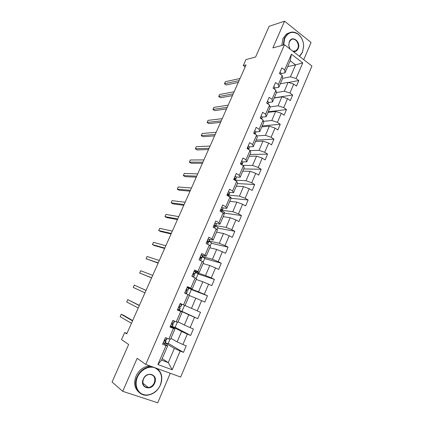 <?xml version="1.0" encoding="UTF-8"?>
<svg xmlns="http://www.w3.org/2000/svg" width="424" height="424" viewBox="0 0 424 424"><rect width="100%" height="100%" fill="white"/><g stroke="black" fill="none" stroke-linecap="round" stroke-linejoin="round"><path stroke-width="0.64" d="M303.738 59.662L311.052 42.474L284.557 21.2L269.155 26.293L255.577 57.044L245.957 59.588L243.291 65.582L245.157 66.923M180.672 377.047L311.937 66.027L284.483 44.711L145.755 364.417L180.672 377.047M145.755 364.417L137.143 358.328L122.722 391.315L157.712 402.8L170.273 373.284M122.722 391.315L112.063 382.029L128.647 344.474L121.518 339.635L124.672 332.533L126.755 333.868L246.058 64.888L243.291 65.582M287.695 66.637L295.555 64.893L290.202 60.807L285.055 72.785L284.647 69.96L281.854 67.867L279.432 73.49L282.236 75.567L278.356 84.583L275.531 82.532L273.077 88.208L275.918 90.243L272.001 99.349L269.139 97.329L266.67 103.064L269.542 105.067L265.588 114.252L262.695 112.275L260.198 118.063L263.103 120.024L259.112 129.304L256.181 127.364L253.663 133.205L256.605 135.129L252.572 144.499L249.609 142.597L247.065 148.495L250.038 150.382L245.968 159.837L242.973 157.977L240.403 163.934L243.413 165.779L239.306 175.329L236.269 173.511L233.672 179.527L236.725 181.329L232.575 190.975L229.501 189.194L226.877 195.268L229.967 197.033L225.775 206.769L222.664 205.036L220.019 211.168L223.141 212.89L218.911 222.727L215.763 221.031L213.087 227.227L216.251 228.902L211.974 238.839L208.788 237.191L206.091 243.445L209.292 245.077L204.972 255.11L201.744 253.51L199.02 259.827L202.259 261.412L197.902 271.546L194.632 269.993L191.881 276.374L195.162 277.911L190.758 288.15L187.45 286.64L184.668 293.09L187.986 294.579L183.539 304.92L180.189 303.462L177.38 309.976L180.741 311.412L176.246 321.858L172.859 320.454L170.019 327.036L173.427 328.42L168.885 338.977L165.45 337.621L162.583 344.267L166.028 345.602L157.887 364.529L172.192 369.765L168.275 362.621L174.354 348.401L165.18 342.963M284.647 69.96L291.442 54.177L302.741 62.9L296.095 78.525L298.803 80.549L288.458 82.463M172.192 369.765L180.142 351.072L183.47 352.365L186.242 345.836L182.929 344.526L187.36 334.101L190.652 335.442L193.392 328.982L190.122 327.62L194.51 317.3L197.759 318.689L200.472 312.292L197.239 310.882L201.586 300.669L204.797 302.105L207.484 295.772L204.288 294.314L208.592 284.197L211.762 285.681L214.427 279.411L211.269 277.911L215.53 267.894L218.662 269.425L221.296 263.214L218.18 261.666L222.399 251.745L225.494 253.324L228.101 247.171L225.022 245.581L229.204 235.76L232.257 237.376L234.843 231.287L231.801 229.654L235.935 219.929L238.961 221.588L241.516 215.556L238.511 213.876L242.608 204.246L245.591 205.953L248.13 199.98L245.157 198.257L249.211 188.722L252.163 190.466L254.676 184.546L251.739 182.786L255.757 173.342L258.672 175.128L261.158 169.266L258.258 167.464L262.239 158.11L265.117 159.933L267.581 154.129L264.714 152.29L268.657 143.021L271.503 144.886L273.941 139.136L271.111 137.254L275.017 128.075L277.831 129.977L280.248 124.28L277.444 122.366L281.313 113.272L284.096 115.211L286.486 109.567L283.72 107.617L287.551 98.607L290.302 100.583L292.671 94.992L289.936 92.999L293.737 84.079L296.45 86.088L298.803 80.549M282.236 75.567L282.665 78.345L278.822 87.286L274.805 87.996M280.322 83.788L288.092 82.346L284.292 91.245L276.347 92.559M278.822 87.286L278.356 84.583M293.737 84.079L288.092 82.346M289.936 92.999L284.292 91.245M275.918 90.243L276.411 92.898L272.531 101.919L268.556 102.497M274.211 98.013L281.902 96.831L278.065 105.809L269.945 106.89M272.531 101.919L272.001 99.349M287.551 98.607L281.902 96.831M283.72 107.617L278.065 105.809M269.542 105.067L270.099 107.585L266.182 116.695L262.239 117.13M268.042 112.365L275.653 111.448L271.779 120.511L263.447 121.344M266.182 116.695L265.588 114.252M281.313 113.272L275.653 111.448M277.444 122.366L271.779 120.511M263.103 120.024L263.723 122.414L259.769 131.61L255.868 131.901M261.815 126.856L269.346 126.198L265.435 135.351L256.838 135.908M259.769 131.61L259.112 129.304M275.017 128.075L269.346 126.198M271.111 137.254L265.435 135.351M256.605 135.129L257.288 137.381L253.298 146.662L249.434 146.81M255.529 141.478L262.981 141.097L259.032 150.329L250.112 150.584M253.298 146.662L252.572 144.499M268.657 143.021L262.981 141.097M264.714 152.29L259.032 150.329M250.038 150.382L250.796 152.492L246.768 161.867L242.931 161.867M249.185 156.233L256.552 156.133L252.566 165.455L242.729 165.36M246.768 161.867L245.968 159.837M262.239 158.11L256.552 156.133M258.258 167.464L252.566 165.455M243.413 165.779L244.235 167.75L240.169 177.216L236.353 177.057M242.782 171.132L250.059 171.312L246.037 180.725L235.32 180.2M240.169 177.216L239.306 175.329M255.757 173.342L250.059 171.312M251.739 182.786L246.037 180.725M236.725 181.329L237.615 183.157L233.507 192.713L229.691 192.395M236.322 186.168L243.508 186.634L239.443 196.142L228.865 195.183M233.507 192.713L232.575 190.975M249.211 188.722L243.508 186.634M245.157 198.257L239.443 196.142M229.967 197.033L230.932 198.713L226.782 208.359L222.918 207.871M229.792 201.352L236.894 202.11L232.792 211.709L222.346 210.309M226.782 208.359L225.775 206.769M242.608 204.246L236.894 202.11M238.511 213.876L232.792 211.709M223.141 212.89L224.179 214.417L219.992 224.158L216.012 223.469M223.209 216.675L230.216 217.735L226.072 227.423L215.763 225.579M219.992 224.158L218.911 222.727M235.935 219.929L230.216 217.735M231.801 229.654L226.072 227.423M216.251 228.902L217.358 230.28L213.134 240.117L208.899 239.178M216.558 232.145L223.469 233.507L219.288 243.291L209.122 240.991M213.134 240.117L211.974 238.839M229.204 235.76L223.469 233.507M225.022 245.581L219.288 243.291M209.292 245.077L210.479 246.296L206.207 256.234L201.411 254.925M209.843 247.764L216.659 249.439L212.435 259.318L202.418 256.552M206.207 256.234L204.972 255.11M222.399 251.745L216.659 249.439M218.18 261.666L212.435 259.318M202.259 261.412L203.525 262.472L199.211 272.505L194.245 270.888M203.064 263.537L209.785 265.525L205.518 275.505L195.649 272.261M199.211 272.505L197.902 271.546M215.53 267.894L209.785 265.525M211.269 277.911L205.518 275.505M195.162 277.911L196.503 278.812L192.146 288.945L187.26 287.075M196.222 279.464L202.836 281.774L198.527 291.85L187.747 287.716M192.146 288.945L190.758 288.15M208.592 284.197L202.836 281.774M204.288 294.314L198.527 291.85M187.986 294.579L189.411 295.311L185.012 305.545L183.539 304.92M189.311 295.539L195.824 298.183L191.473 308.359L185.023 305.513M201.586 300.669L195.824 298.183M197.239 310.882L191.473 308.359M176.246 321.858L177.804 322.314L182.246 311.974L177.476 309.759M177.561 309.562L188.738 314.751L184.345 325.033L178.006 321.848M182.246 311.974L180.741 311.412M194.51 317.3L188.738 314.751M190.122 327.62L184.345 325.033M168.885 338.977L170.522 339.258L175.011 328.812L170.321 326.332M172.181 326.538L181.583 331.489L177.142 341.877L170.914 338.347M175.011 328.812L173.427 328.42M187.36 334.101L181.583 331.489M182.929 344.526L177.142 341.877M157.887 364.529L161.555 360.119L167.703 345.814L163.097 343.069M162.185 358.656L168.275 362.621L161.555 360.119M167.703 345.814L166.028 345.602M180.142 351.072L174.354 348.401M284.557 21.2L272.881 47.907L284.483 44.711M126.956 333.412L124.672 332.533M285.055 72.785L281.001 73.633M282.66 78.35L290.456 76.813L295.555 64.893L302.741 62.9M290.202 60.807L291.442 54.177M296.095 78.525L290.456 76.813M183.47 352.365L168.217 343.392M170.035 339.174L168.068 343.742L165.307 342.666M177.338 322.182L175.043 327.514L172.319 326.401M190.652 335.442L175.133 327.307M184.573 305.36L181.954 311.439L177.561 309.557M197.759 318.689L181.986 311.375M188.987 295.093L191.415 289.438L188.537 288.129M207.484 295.772L191.362 289.566M196.1 278.541L198.172 273.724L195.554 272.484M214.427 279.411L198.061 273.989M203.149 262.154L204.861 258.163L202.274 256.886M221.296 263.214L204.691 258.561M210.124 245.931L211.491 242.745L208.931 241.436M228.101 247.171L211.269 243.27M217.03 229.866L218.058 227.476L215.53 226.13M234.843 231.287L217.777 228.128M223.867 213.961L224.561 212.345L222.065 210.967M241.516 215.556L224.227 213.124M230.64 198.209L231.006 197.356L228.356 195.84M248.13 199.98L230.672 198.262M254.676 184.546L237.445 183.555M261.158 169.266L243.726 168.943M267.581 154.129L249.948 154.458M273.941 139.136L256.117 140.106M280.248 124.28L262.228 125.886M286.486 109.567L268.286 111.793M292.671 94.992L274.291 97.822M163.15 342.947L164.655 343.493L165.954 341.172M166.494 339.894L167.183 338.304L166.494 339.894L165.053 339.937L164.777 341.235L165.938 341.182L164.666 340.223M132.659 320.549L123.32 315.122L121.211 314.279L132.521 320.862M121.211 314.279L120.156 316.638L131.429 323.332M137.471 377.074C134.275 384.292 137.042 392.507 143.248 394.49C149.412 396.578 157.368 392.078 160.33 384.997C163.039 376.809 161.178 371.069 154.76 367.778C148.734 365.52 140.572 369.829 137.471 377.074M156.97 368.472C161.862 372.404 163.023 377.911 160.458 384.987C157.664 390.88 153.382 394.283 147.605 395.189C138.754 396.445 132.691 386.147 137.042 376.867C139.687 371.35 143.667 368.027 148.994 366.893L152.285 366.781M143.28 379.088C146.773 370.385 158.666 374.652 154.712 383.052C151.363 391.697 139.295 387.653 143.28 379.088M154.288 382.846C155.703 377.445 153.97 374.636 149.078 374.419C146.556 374.917 144.669 376.47 143.423 379.077C141.998 384.404 143.667 387.229 148.437 387.552C151.061 387.107 153.011 385.533 154.288 382.846M139.199 392.465C134.509 388.49 133.449 383.031 136.024 376.077C138.659 370.581 142.628 367.274 147.944 366.145L150.048 365.97M299.402 56.297L302.487 52.104L303.626 46.084C303.42 40.98 301.559 37.01 298.056 34.18C292.528 30.851 288.103 32.198 284.785 38.229L283.63 44.949M283.19 45.066L284.371 38.107L287.758 33.692C291.065 31.456 294.473 31.546 297.966 33.962C301.554 36.867 303.457 40.927 303.669 46.158L302.503 52.322L299.572 56.429M289.804 48.84L288.712 45.267L289.279 41.748C292.115 34.609 301.326 41.955 298.125 48.691C297.06 50.917 295.464 51.882 293.344 51.59M292.936 51.278L296.037 50.716L297.717 48.569C300.107 43.651 294.77 36.761 290.912 39.893L289.306 41.976L288.765 45.315L289.952 48.956M281.79 45.453L282.967 38.52L286.348 34.116L289.613 32.643M170.464 326.008L172.261 326.512L173.146 324.482M172.785 320.624L173.199 320.597M172.759 320.682L174.566 321.164M173.686 323.21L174.556 321.185L173.686 323.21L172.319 323.046L172.07 324.334L173.135 324.487L171.799 323.676M139.385 305.391L127.767 299.636L139.311 305.561M127.767 299.636L126.723 301.973L138.224 308.004M177.698 309.239L179.405 309.955L180.269 307.957L179.076 307.384M179.972 303.966L181.673 304.686L180.804 306.69L179.511 306.324L179.283 307.601L180.269 307.951M179.972 303.971L181.668 304.686M146.047 290.371L134.27 285.119L146.031 290.403M134.27 285.119L133.231 287.44L144.96 292.82M184.864 292.634L186.459 293.578L184.737 292.92M184.816 292.74L185.124 292.995L184.758 292.878M187.106 287.43L188.707 288.346L187.858 290.339L186.634 289.767L186.428 291.034L187.318 291.595L186.465 293.572L187.313 291.585M151.633 277.773L139.681 273.029L140.71 270.735L152.698 275.377M186.475 289.857L187.853 290.345L188.707 288.346M151.591 277.868L139.681 273.029M191.955 276.199L193.333 277.058M194.176 271.053L195.681 272.171L194.839 274.148L193.689 273.379L193.503 274.63L194.298 275.372L193.54 277.153M158.247 262.864L146.079 258.746L147.096 256.472L159.302 260.49M193.307 273.766L194.828 274.164L195.681 272.171M158.147 263.092L146.079 258.746M201.172 254.84L202.529 255.624L201.744 258.115M201.214 259.324L200.658 260.633L201.146 258.826L200.419 260.511M164.804 248.088L152.417 244.59L153.43 242.332L165.848 245.734M200.25 257.893L201.734 258.137L201.681 257.585L200.674 257.145L200.51 258.386L201.146 258.826M164.639 248.453L154.421 245.554L152.417 244.59M208.105 238.781L209.424 239.618L208.587 242.237M208.067 243.424L207.712 244.272L208.062 242.788L207.474 244.15M171.296 233.444L158.703 230.55L159.71 228.313L172.329 231.112M207.341 242.221L208.571 242.268L208.587 241.563L207.972 241.076L207.59 241.076L207.442 242.305L208.062 242.788M207.262 241.426L207.188 241.744M171.073 233.942L160.691 231.541L158.703 230.55M214.963 222.881L216.256 223.771L215.366 226.511M214.851 227.683L214.904 226.909L214.454 227.953M177.736 218.932L164.936 216.632L165.932 214.417L178.758 216.616M214.751 226.692L215.344 226.554L215.429 225.695L214.443 225.16L214.311 226.379L214.904 226.909M177.455 219.563L166.902 217.644L164.936 216.632M221.757 207.135L223.024 208.073L222.075 210.935M184.111 204.548L171.116 202.836L172.102 200.637L185.129 202.253M221.365 211.915L222.203 209.981L221.635 209.403L221.233 209.403L221.111 210.611L221.683 211.184L221.577 212.027M183.778 205.306L173.061 203.87L171.116 202.836M228.488 191.542L229.723 192.528L228.722 195.512M190.44 190.291L177.243 189.152L178.223 186.973L191.447 188.018M228.366 195.787L228.907 194.415L227.953 193.794L227.847 194.992L228.313 196.089M190.042 191.176L179.167 190.206L177.243 189.152M235.293 176.103L236.359 177.137L235.304 180.232M196.704 176.161L183.316 175.589L184.286 173.427L197.706 173.909M235.182 180.417L235.553 179.002L235.029 178.34L234.615 178.334L234.52 179.527L235.018 180.322M196.259 177.168L185.219 176.665L183.316 175.589M241.754 160.802L242.931 161.883L241.924 164.867L242.634 163.208M202.916 162.154L189.343 162.138L190.302 159.991L203.907 159.917M241.887 164.846L242.131 163.733L241.632 163.033L241.208 163.023L241.124 164.205L241.553 164.639M202.418 163.282L191.224 163.235L189.343 162.138M248.294 145.644L249.439 146.784L248.57 149.449M209.074 148.268L195.316 148.798L196.27 146.672L210.06 146.052M248.464 149.381L248.649 148.612L248.173 147.87L247.743 147.859L247.494 148.771M208.523 149.518L197.181 149.916L195.316 148.798M254.771 130.629L255.889 131.822L255.481 133.39M215.18 134.503L201.241 135.574L202.184 133.459L216.155 132.309M254.994 134.074L254.649 132.85L254.22 132.834L253.928 133.38M214.576 135.871L203.085 136.708L201.241 135.574M261.189 115.757L262.276 117.003L261.666 119.054M221.233 120.856L207.113 122.457L208.052 120.363L222.197 118.683M261.47 118.921L261.062 117.978L260.421 118.211M220.575 122.34L208.942 123.612L207.113 122.457M267.549 101.023L268.604 102.317L268.111 104.066M227.232 107.33L212.938 109.445L213.866 107.373L228.192 105.173M267.836 103.875L267.417 103.239L266.94 103.249M226.527 108.926L214.745 110.622L212.938 109.445M273.846 86.432L274.874 87.773L274.461 89.194M233.184 93.916L218.715 96.545L219.637 94.488L234.133 91.78M232.426 95.628L220.507 97.743L218.715 96.545M280.084 71.974L281.086 73.363L280.752 74.47M239.083 80.624L224.444 83.751L225.361 81.71L240.021 78.504M238.272 82.442L226.22 84.964L224.444 83.751M165.535 337.652L163.214 343.027M165.938 341.182L165.058 343.228M165.546 341.431L164.655 343.493M166.934 338.204L166.107 340.127M172.828 320.751L170.522 326.088M173.135 324.487L172.261 326.512M172.807 324.577L171.927 326.623M174.243 321.249L173.363 323.289M180.041 304.034L177.762 309.324M180.258 307.951L179.394 309.96M179.999 307.893L179.124 309.918M181.419 304.596L180.55 306.616M187.18 287.488L184.922 292.719M187.117 291.373L186.253 293.376M188.526 288.113L187.662 290.111M194.25 271.1L192.014 276.284M194.298 275.372L193.535 277.148M194.166 275.017L193.312 277.005M195.559 271.789L194.706 273.766M201.252 254.877L199.1 259.87M202.582 256.149L201.744 258.094M202.529 255.624L201.681 257.585M208.184 238.813L206.165 243.487M209.419 240.286L208.592 242.21M209.424 239.618L208.587 241.563M215.048 222.907L213.166 227.269M216.192 224.572L215.371 226.48M216.256 223.771L215.429 225.695M221.842 207.156L220.093 211.21M222.897 209.011L222.081 210.898M223.024 208.073L222.203 209.981M221.328 209.361L221.635 209.403M228.578 191.553L226.951 195.316M229.538 193.598L228.732 195.469M228.393 195.607L228.213 196.031M229.723 192.528L228.907 194.415M228.011 193.768L228.361 193.794M235.241 176.103L233.746 179.569M236.115 178.329L235.32 180.184M236.359 177.137L235.553 179.002M234.636 178.324L235.029 178.34M241.844 160.802L240.477 163.982M242.931 161.883L242.131 163.733M241.198 163.033L241.632 163.033M248.385 145.644L247.134 148.543M249.089 148.23L248.565 149.444M249.439 146.784L248.649 148.612M247.701 147.886L248.173 147.87M254.861 130.634L253.732 133.253M255.889 131.822L255.105 133.634M254.151 132.887L254.649 132.85M261.279 115.763L260.267 118.111M261.82 118.688L261.661 119.049M262.276 117.003L261.502 118.8M260.537 118.031L261.062 117.978M267.634 101.034L266.738 103.112M268.604 102.317L267.91 103.928M267.009 103.297L267.417 103.239M273.936 86.438L273.151 88.256M274.874 87.773L274.307 89.088M280.174 71.979L279.501 73.543M281.086 73.363L280.64 74.386M147.944 366.145L148.994 366.893M148.437 387.552L142.851 383.19M286.348 34.116L287.758 33.692M296.037 50.716L293.445 51.373M180.815 306.69L181.673 304.692"/></g></svg>
